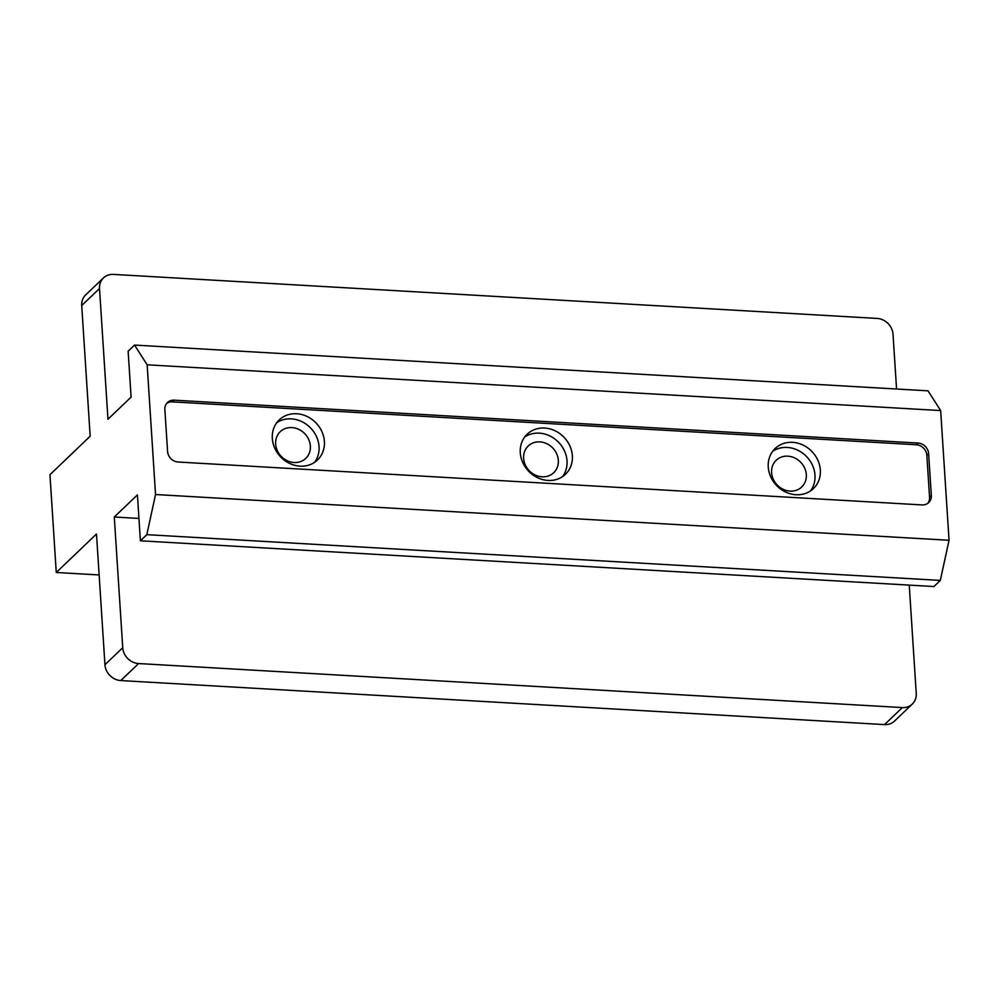 <?xml version="1.0" encoding="UTF-8"?>
<svg xmlns="http://www.w3.org/2000/svg" width="999" height="999" viewBox="0 0 999 999"><rect width="100%" height="100%" fill="white"/><g stroke="black" fill="none" stroke-linecap="round" stroke-linejoin="round"><path stroke-width="1.5" d="M940.658 410.564L949.05 540.272L155.544 494.53L147.153 364.81L940.658 410.564L928.046 390.834L134.54 345.08L147.153 364.81M918.056 443.057A10.552 9.341 -133.7 0 1 928.62 453.608L931.33 495.516A10.552 9.341 -133.7 0 1 928.708 502.572A10.552 9.341 -133.7 0 1 922.065 504.92L178.147 462.025A10.552 9.341 -133.7 0 1 167.582 451.486L164.872 409.578A10.552 9.341 -133.7 0 1 167.495 402.51A10.552 9.341 -133.7 0 1 174.138 400.162L918.056 443.057L916.283 444.755A10.552 9.341 -133.7 0 1 926.847 455.307L929.557 497.215A10.552 9.341 -133.7 0 1 927.759 503.359M134.54 345.08L128.134 351.211L131.106 397.103L107.967 419.23L99.513 288.511A15.834 14.011 -133.7 0 1 103.446 277.922A15.834 14.011 -133.7 0 1 113.424 274.4L877.172 318.431A15.834 14.011 -133.7 0 1 893.019 334.265L896.565 389.023M155.544 494.53L146.803 534.665L140.397 540.796L933.903 586.538L940.309 580.419L949.05 540.272M140.397 540.796L137.425 494.892L114.286 517.007L122.74 647.727A15.834 14.011 -133.7 0 0 138.586 663.548L902.347 707.579A15.834 14.011 -133.7 0 0 912.312 704.07A15.834 14.011 -133.7 0 0 916.245 693.481L909.24 585.127M122.74 647.727L104.945 664.735A15.834 14.011 46.3 0 0 120.792 680.569L884.54 724.6A15.834 14.011 46.3 0 0 894.517 721.078L912.312 704.07M104.945 664.735L96.491 534.028L56.269 572.477L49.95 474.687L90.172 436.238L81.718 305.519A15.834 14.011 46.3 0 1 85.652 294.93L103.446 277.922M56.269 572.477L99.138 574.949M146.803 534.665L940.309 580.419M114.286 517.007L138.948 518.431M524.725 436.988A27.71 24.513 -133.7 0 1 558.703 442.407A27.71 24.513 -133.7 0 1 562.587 476.598M520.279 452.747A27.71 24.513 -133.7 0 1 527.172 434.215A27.71 24.513 -133.7 0 1 564.048 437.3A27.71 24.513 -133.7 0 1 565.471 474.275A27.71 24.513 -133.7 0 1 537.599 477.722A27.71 24.513 -133.7 0 1 520.279 452.747M523.626 458.354A18.482 16.346 -133.7 0 1 528.221 445.991A18.482 16.346 -133.7 0 1 552.797 448.052A18.482 16.346 -133.7 0 1 553.746 472.702A18.482 16.346 -133.7 0 1 535.164 475A18.482 16.346 -133.7 0 1 523.626 458.354M276.748 422.702A27.71 24.513 -133.7 0 1 310.726 428.109A27.71 24.513 -133.7 0 1 314.61 462.3M272.315 438.449A27.71 24.513 -133.7 0 1 279.196 419.917A27.71 24.513 -133.7 0 1 316.071 423.002A27.71 24.513 -133.7 0 1 317.507 459.977A27.71 24.513 -133.7 0 1 289.623 463.424A27.71 24.513 -133.7 0 1 272.315 438.449M275.649 444.056A18.482 16.346 -133.7 0 1 280.244 431.693A18.482 16.346 -133.7 0 1 304.82 433.753A18.482 16.346 -133.7 0 1 305.781 458.404A18.482 16.346 -133.7 0 1 287.2 460.701A18.482 16.346 -133.7 0 1 275.649 444.056M772.689 451.286A27.71 24.513 -133.7 0 1 806.68 456.705A27.71 24.513 -133.7 0 1 810.551 490.896M768.256 467.045A27.71 24.513 -133.7 0 1 775.137 448.514A27.71 24.513 -133.7 0 1 812.012 451.598A27.71 24.513 -133.7 0 1 813.448 488.573A27.71 24.513 -133.7 0 1 785.576 492.02A27.71 24.513 -133.7 0 1 768.256 467.045M771.603 472.639A18.482 16.346 -133.7 0 1 776.186 460.289A18.482 16.346 -133.7 0 1 800.773 462.35A18.482 16.346 -133.7 0 1 801.722 487A18.482 16.346 -133.7 0 1 783.141 489.298A18.482 16.346 -133.7 0 1 771.603 472.639M166.671 403.434A10.552 9.341 -133.7 0 1 172.365 401.873L916.283 444.755M902.347 707.579L884.54 724.6M138.586 663.548L120.792 680.569M99.513 288.511L81.718 305.519M926.847 455.307L928.62 453.608M929.557 497.215L931.33 495.516M172.365 401.873L174.138 400.162"/></g></svg>
